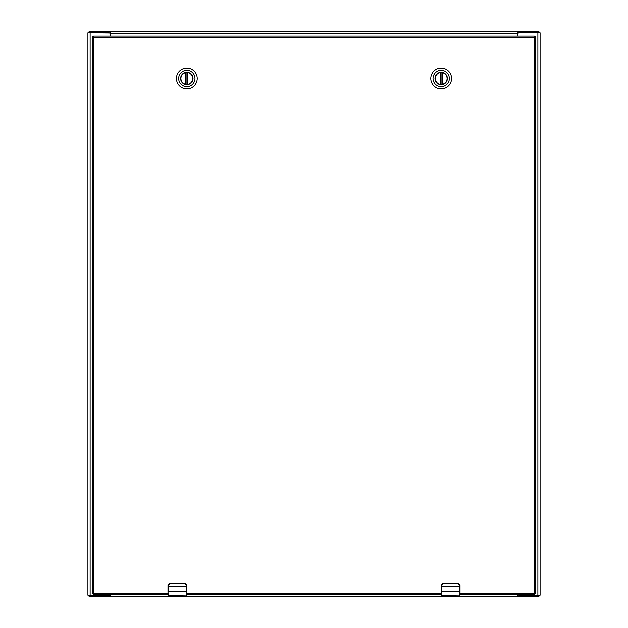 <?xml version="1.0" encoding="UTF-8"?>
<svg xmlns="http://www.w3.org/2000/svg" width="628" height="628" viewBox="0 0 628 628"><rect width="100%" height="100%" fill="white"/><g stroke="black" fill="none" stroke-linecap="round" stroke-linejoin="round"><path stroke-width="0.94" d="M110.057 36.11L110.057 33.943A1.13 1.13 0 0 0 108.927 32.813L87.92 32.813L87.92 595.187L108.927 595.187A1.13 1.13 0 0 0 110.041 594.245M517.959 594.245A1.13 1.13 0 0 0 519.073 595.187L540.08 595.187L540.08 32.813L519.073 32.813A1.13 1.13 0 0 0 517.943 33.943L517.943 36.11M87.92 595.187L87.92 32.813M517.904 595.187L517.904 596.6L537.387 596.6L537.387 595.187L517.433 594.975M110.096 595.187L90.613 595.187L90.613 596.6L110.096 596.6L110.096 595.187L110.567 594.975M537.387 596.6L538.895 596.6L538.895 595.187M90.613 596.6L89.105 596.6L89.105 595.187M167.99 594.394L110.567 594.394L110.096 596.6L517.433 596.6L517.433 596.019L517.904 596.6L517.433 596.6M110.567 596.019L110.567 596.6M517.433 596.019L517.433 594.394L460.01 594.394M110.096 32.813L110.096 31.4L90.613 31.4L90.613 32.813L110.567 33.025M517.904 32.813L537.387 32.813L537.387 31.4L517.904 31.4L517.904 32.813L517.433 33.025M90.613 31.4L89.105 31.4L89.105 32.813M537.387 31.4L538.895 31.4L538.895 32.813M110.567 31.981L110.567 33.606L517.433 33.606L517.904 31.4L110.567 31.4L110.567 31.981L110.096 31.4L110.567 31.4M517.433 33.606L517.433 36.11M517.433 31.981L517.433 31.4M110.567 36.11L110.567 33.606M186.83 72.526A5.974 5.974 0 0 1 192.804 78.5A5.974 5.974 0 0 1 186.83 84.474A5.974 5.974 0 0 1 180.856 78.5A5.974 5.974 0 0 1 186.83 72.526M186.83 72.306A6.194 6.194 0 0 1 193.024 78.5A6.194 6.194 0 0 1 186.83 84.694A6.194 6.194 0 0 1 180.636 78.5A6.194 6.194 0 0 1 186.83 72.306M186.83 86.656A8.156 8.156 0 0 1 178.674 78.5A8.156 8.156 0 0 1 186.83 70.344A8.156 8.156 0 0 1 194.986 78.5A8.156 8.156 0 0 1 186.83 86.656M186.83 68.114A10.386 10.386 0 0 0 176.444 78.5A10.386 10.386 0 0 0 186.83 88.886A10.386 10.386 0 0 0 197.216 78.5A10.386 10.386 0 0 0 186.83 68.114M186.092 84.388A5.935 5.935 0 0 0 187.568 84.388L187.866 84.34A5.935 5.935 0 0 0 187.866 72.66L187.568 84.388L187.568 72.612A5.935 5.935 0 0 0 186.092 72.612L185.794 72.66A5.935 5.935 0 0 0 185.794 84.34L186.092 72.612L186.092 84.388M441.17 72.526A5.974 5.974 0 0 1 447.144 78.5A5.974 5.974 0 0 1 441.17 84.474A5.974 5.974 0 0 1 435.196 78.5A5.974 5.974 0 0 1 441.17 72.526M441.17 72.306A6.194 6.194 0 0 1 447.364 78.5A6.194 6.194 0 0 1 441.17 84.694A6.194 6.194 0 0 1 434.976 78.5A6.194 6.194 0 0 1 441.17 72.306M441.17 86.656A8.156 8.156 0 0 1 433.014 78.5A8.156 8.156 0 0 1 441.17 70.344A8.156 8.156 0 0 1 449.326 78.5A8.156 8.156 0 0 1 441.17 86.656M441.17 68.114A10.386 10.386 0 0 0 430.784 78.5A10.386 10.386 0 0 0 441.17 88.886A10.386 10.386 0 0 0 451.556 78.5A10.386 10.386 0 0 0 441.17 68.114M440.432 84.388A5.935 5.935 0 0 0 441.908 84.388L442.206 84.34A5.935 5.935 0 0 0 442.206 72.66L441.908 72.612A5.935 5.935 0 0 0 440.432 72.612L440.134 72.66A5.935 5.935 0 0 0 440.134 84.34L440.432 72.612M441.908 84.388L441.908 72.612M441.17 593.115L186.83 593.115L186.83 586.16L168.273 586.16L168.273 591.607L186.547 591.607L186.547 585.445L184.946 583.742L169.874 583.742L167.99 586.16L167.99 595.093L172.284 595.187M179.584 595.187L186.83 595.038M177.7 595.187L172.669 595.375M179.584 595.375L178.956 595.375M186.83 594.528L441.17 594.245M186.547 585.445L186.83 585.484A1.884 1.884 0 0 0 186.791 585.115A1.884 1.884 0 0 1 186.83 585.484L184.946 583.6L185.629 583.726L186.83 586.16M186.547 595.375L186.547 591.607L186.83 595.093M176.421 595.32L179.49 595.375M172.08 595.203L170.894 595.375M167.99 586.16L167.99 585.484L169.874 583.6L169.191 583.726L167.99 585.484A1.884 1.884 0 0 1 168.029 585.115A1.884 1.884 0 0 0 167.99 585.484L168.273 585.445M184.946 583.742L169.874 583.742M186.744 584.919A1.884 1.884 0 0 0 186.343 584.221A1.884 1.884 0 0 1 186.744 584.919M460.01 594.528L534.24 594.245L534.24 593.115L460.01 593.115L460.01 586.16L441.453 586.16L441.453 591.607L459.727 591.607L459.727 585.445L458.126 583.742L443.054 583.742L441.17 586.16L441.17 595.093L445.464 595.187M452.764 595.187L460.01 595.038M450.88 595.187L445.849 595.375M452.764 595.375L452.136 595.375M459.727 585.445L460.01 585.484A1.884 1.884 0 0 0 459.971 585.115A1.884 1.884 0 0 1 460.01 585.484L458.126 583.6L458.809 583.726L460.01 586.16M459.727 595.375L459.727 591.607L460.01 595.093M449.601 595.32L452.67 595.375M445.26 595.203L444.075 595.375M441.453 595.375L441.17 585.484L443.054 583.6L442.371 583.726L441.17 585.484A1.884 1.884 0 0 1 441.209 585.115A1.884 1.884 0 0 0 441.17 585.484L441.453 585.445M458.126 583.742L443.054 583.742M459.924 584.919A1.884 1.884 0 0 0 459.523 584.221A1.884 1.884 0 0 1 459.924 584.919M535.37 57.886L535.37 61.434M535.37 568.929L535.37 572.469M167.99 594.245L93.76 594.245L93.76 593.115L167.99 593.115M92.63 593.115L92.63 37.24A1.13 1.13 0 0 1 93.76 36.11L534.24 36.11A1.13 1.13 0 0 1 535.37 37.24L535.37 593.115L534.24 593.115L534.24 37.24L93.76 37.24L93.76 593.115L92.63 593.115A1.13 1.13 0 0 0 93.76 594.245A1.13 1.13 0 0 1 92.63 593.115M534.24 594.245A1.13 1.13 0 0 0 535.37 593.115A1.13 1.13 0 0 1 534.24 594.245M90.126 595.187L90.126 32.813M537.874 32.813L537.874 595.187M441.17 594.394L186.83 594.394M185.794 84.34L185.794 72.66M187.866 72.66L187.866 84.34M440.134 84.34L440.134 72.66M442.206 72.66L442.206 84.34M167.99 591.607L168.273 595.375M535.37 37.24A1.13 1.13 0 0 0 534.24 36.11L534.24 37.24L535.37 37.24M93.76 36.11A1.13 1.13 0 0 0 92.63 37.24L93.76 37.24L93.76 36.11"/></g></svg>
